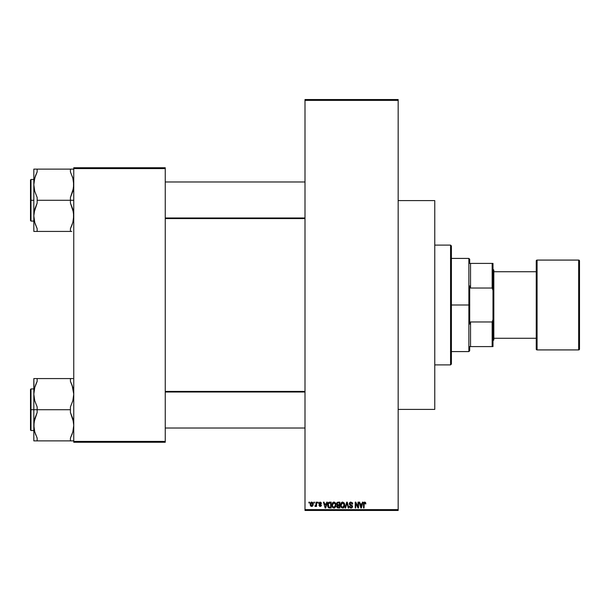 <?xml version="1.0" encoding="UTF-8"?>
<svg xmlns="http://www.w3.org/2000/svg" width="610" height="610" viewBox="0 0 610 610"><rect width="100%" height="100%" fill="white"/><g stroke="black" fill="none" stroke-linecap="round" stroke-linejoin="round"><path stroke-width="0.91" d="M305 100.375L305 509.624L398.162 509.624L398.162 100.375L305 100.375L305 99.544L398.162 99.544L398.162 100.375L398.162 99.544L305 99.544L305 510.456L398.162 510.456L398.162 100.375L305 100.375M313.921 502.975L313.921 502.144L314.455 502.144L314.455 502.975L313.921 502.975L314.455 502.975L314.455 502.144L313.921 502.144L314.455 502.144L314.455 502.975L313.921 502.975L313.921 502.144L313.921 502.975M316.041 505.698L315.538 506.43L314.905 506.224L315.904 505.309L316.041 502.144L316.567 502.144L316.567 506.376L316.041 506.376L316.041 505.698L316.041 506.376L316.567 506.376L316.567 502.144L316.041 502.144L316.567 502.144L316.567 506.376L316.041 506.376M317.551 502.975L317.551 502.144L318.084 502.144L318.084 502.975L317.551 502.975L318.084 502.975L318.084 502.144L317.551 502.144L318.084 502.144L318.084 502.975L317.551 502.975L317.551 502.144L317.551 502.975M321.485 503.425L320.319 502.686L319.495 503.059L319.579 503.707L321.386 504.996L321.089 506.125L319.975 506.43L318.992 505.24L320.319 505.842L320.868 505.233L319.129 504.226L318.992 502.914L320.059 502.068L321.371 502.914L321.485 503.425L320.959 503.502L321.485 503.425L320.197 502.068L318.916 503.433L320.883 505.332L320.197 505.842L318.992 505.24L320.219 506.452L321.409 505.24L319.442 503.326L320.159 502.671L320.929 503.341M326.754 502.144L326.297 503.883L326.754 502.144L327.311 502.144L325.694 507.962L325.138 507.962L323.452 502.144L324.009 502.144L324.467 503.883L326.297 503.883L324.467 503.883L324.009 502.144L323.452 502.144L325.138 507.962L325.694 507.962L327.311 502.144L326.754 502.144L327.311 502.144L325.694 507.962L325.138 507.962L323.452 502.144L324.009 502.144M334.417 502.121L335.721 503.441L335.919 505.995L334.669 507.886L332.854 507.619L331.939 505.553L332.374 503.075L333.96 502.068L332.45 502.953L331.924 505.049L333.96 508.038L336.003 504.973L335.485 502.975L333.96 502.068L335.485 502.975M342.774 502.068L344.421 503.441L344.612 505.995L343.621 507.741L341.707 507.741L340.708 506.048L341.005 503.189L342.66 502.068L341.142 502.953L340.616 505.049L342.652 508.038L344.703 504.973L344.177 502.975L342.66 502.068L344.177 502.975M364.727 502.068L365.558 502.48L365.87 503.883L365.344 503.959L364.978 502.815L364.216 503.014L364.056 507.962L363.529 507.962L363.72 502.739L364.727 502.068L363.529 504.012L363.529 507.962L364.056 507.962L364.132 503.189L364.704 502.747L365.344 503.959L365.87 503.883L365.558 502.48L364.727 502.068L365.558 502.48M362.447 502.144L361.989 503.883L362.447 502.144L363.003 502.144L361.387 507.962L360.83 507.962L359.145 502.144L359.702 502.144L360.159 503.883L361.989 503.883L360.159 503.883L359.702 502.144L359.145 502.144L360.83 507.962L361.387 507.962L363.003 502.144L362.447 502.144L363.003 502.144L361.387 507.962L360.83 507.962L359.145 502.144L359.702 502.144M358.009 502.144L358.009 506.803L358.009 502.144L358.535 502.144L358.535 507.962L357.971 507.962L355.744 503.296L355.744 507.962L355.211 507.962L355.211 502.144L355.782 502.144L358.009 506.803L355.782 502.144L355.211 502.144L355.211 507.962L355.744 507.962L355.744 503.296L357.971 507.962L358.535 507.962L358.535 502.144L358.009 502.144L358.535 502.144L358.535 507.962L357.971 507.962M352.229 502.594L352.717 504.028L352.183 504.104L351.177 502.77L349.858 503.54L350.087 504.386L352.473 505.873L352.473 507.055L351.665 507.932L350.407 507.916L349.568 506.956L349.461 506.3L349.995 506.224L350.445 507.207L351.421 507.307L352.031 506.269L349.766 504.905L349.324 503.586L350.628 502.091L352.496 503.006L352.717 504.028L350.963 502.068L349.316 503.753L350.117 505.141L351.871 505.827L352.039 506.422L351.04 507.36L349.461 506.3L351.055 508.038L352.565 506.445L349.843 503.746L350.918 502.747L352.153 503.852M346.777 503.738L345.611 507.962L345.054 507.962L346.716 502.144L347.235 502.144L348.806 507.962L348.257 507.962L347.006 502.823L345.611 507.962L345.054 507.962L345.611 507.962L347.006 502.823L348.257 507.962L348.806 507.962L347.235 502.144L346.716 502.144L347.235 502.144L348.806 507.962L348.257 507.962L347.22 503.738M338.222 502.144L336.606 503.852L337.399 502.289L339.861 502.144L339.861 507.962L337.155 507.573L336.766 506.323L337.33 505.278L336.606 503.852L337.33 505.278L336.758 506.498L338.214 507.962L339.861 507.962L339.861 502.144L338.222 502.144L339.861 502.144L339.861 507.962L338.214 507.962M327.616 505.286L328.439 502.51L331.161 502.144L331.161 507.962L328.493 507.657L327.608 505.088L328.843 507.855L331.161 507.962L331.161 502.144L329.613 502.144L331.161 502.144L331.161 507.962M310.215 504.302L310.498 502.838L311.596 502.068L312.663 502.518L313.166 504.074L312.389 506.247L310.62 505.865L310.215 504.302L311.695 506.452L313.166 504.257L311.695 502.068L310.223 504.485M308.935 502.975L308.935 502.144L309.461 502.144L309.461 502.975L308.935 502.975L309.461 502.975L309.461 502.144L308.935 502.144L309.461 502.144L309.461 502.975L308.935 502.975L308.935 502.144L308.935 502.975M73.757 167.75L165.257 167.75L165.257 168.581L73.757 168.581L73.757 441.419L165.257 441.419L165.257 167.75L73.757 167.75L73.757 168.581L73.757 167.75M73.757 442.25L165.257 442.25L165.257 168.581L73.757 168.581L73.757 442.25L73.757 441.419L165.257 441.419L165.257 442.25L73.757 442.25M305 510.456L305 509.624L398.162 509.624L398.162 510.456L305 510.456M365.87 503.883L365.337 503.768M365.344 503.959L364.704 502.747L364.056 503.967M364.803 502.754L364.17 503.097M364.704 502.747L364.132 503.189L364.704 502.747M364.056 507.962L363.529 507.962L363.529 504.012M363.88 502.457L364.262 502.16M361.318 506.254L361.806 504.561L361.318 506.254M360.853 506.46L360.335 504.561L361.806 504.561L360.335 504.561L360.929 506.757M355.744 507.962L355.211 507.962L355.211 502.144L355.782 502.144M352.183 504.104L350.712 502.762M349.843 503.746L349.949 504.195M350.712 504.699L351.307 504.889M352.351 505.606L352.542 506.155M352.557 506.597L352.168 507.581M349.477 506.468L350.041 506.536M350.636 507.299L351.421 507.307M351.459 507.299L352.039 506.422L351.787 505.751M351.04 507.36L352.039 506.422L351.871 505.827L350.026 505.088M351.833 507.04L352.023 506.62M352.039 506.422L350.689 505.347M351.871 505.827L350.117 505.141M349.766 504.905L349.324 503.967M349.339 503.425L349.469 502.991M349.568 502.792L350.27 502.183M350.262 507.04L350.064 506.651M346.716 502.144L345.054 507.962L346.716 502.144M344.398 503.403L344.574 503.913M344.696 504.714L344.619 505.98M344.52 506.414L344.284 506.979M343.354 507.894L342.911 508.023M341.204 507.238L340.67 505.804M341.783 502.304L342.416 502.083M342.546 507.352L343.399 507.123M341.707 506.925L342.439 507.337M341.409 506.475L342.652 507.36L341.371 506.384L341.142 505.065L341.371 506.384L341.142 505.065L342.66 502.747L341.44 503.563L341.142 505.065L341.325 503.837M342.568 502.747L343.361 502.968L342.66 502.747L344.17 504.966L343.895 506.513L344.17 504.966L342.751 507.352M344.154 504.592L343.514 503.082M344.002 503.845L343.643 503.219M337.917 507.947L337.155 507.581M337.322 507.733L336.979 507.345M336.758 506.498L337.33 505.278L336.758 506.498M336.72 503.113L337.055 502.541M337.139 503.845L337.254 503.28L337.139 503.845L338.283 504.866L337.139 503.845L337.658 502.892L337.139 503.845L337.452 504.645L339.328 504.866L338.283 504.866M337.361 506.818L338.169 507.276M338.337 505.545L337.292 506.407L339.328 507.284L339.328 505.545L337.78 505.599L337.292 506.407L337.78 505.599L339.328 505.545L339.328 507.284L338.413 507.284L337.292 506.277L337.452 506.994M337.315 506.147L337.307 506.613M337.292 506.407L337.399 505.911M337.795 502.853L339.328 502.823L339.328 504.866L339.328 502.823L337.658 502.892M335.706 503.403L335.881 503.913M335.996 505.233L335.996 504.714M335.82 506.414L335.591 506.971M334.661 507.894L334.219 508.023M333.228 507.871L332.846 507.619M332.503 507.238L331.97 505.804M333.083 502.304L333.723 502.083M333.845 507.352L334.699 507.123M333.007 506.925L333.739 507.337M332.717 506.475L333.952 507.36L332.671 506.384L332.45 505.065L332.671 506.384L332.45 505.065L333.967 502.747L332.747 503.563L332.45 505.065L332.625 503.837M335.416 505.797L335.477 504.966L334.051 507.352M334.852 506.994L335.309 506.239M334.989 506.849L335.462 504.592L334.814 503.082M333.868 502.747L334.669 502.968L333.967 502.747L335.462 504.592M329.255 507.947L328.843 507.855M328.005 507.055L327.623 505.499M329.484 502.144L329.613 502.144C328.142 502.449 327.471 503.425 327.608 505.088L327.608 505.08M328.439 502.51L329.278 502.16M327.661 505.888L327.844 506.666M328.203 505.904L328.447 506.658M328.683 503.12L328.348 503.669L330.635 502.823L330.635 507.284L328.942 507.169L328.279 503.913M329.255 502.853L328.775 503.044M328.378 506.521L328.942 507.169L330.635 507.284L330.635 502.823L329.575 502.823M328.515 506.773L329.697 507.284M328.546 503.288L328.149 505.385M325.626 506.254L326.114 504.561L325.626 506.254M325.382 507.36L325.084 506.163L325.427 507.078M325.084 506.163L325.237 506.757M324.642 504.561L326.114 504.561L324.642 504.561M320.959 503.502L320.159 502.671L319.442 503.326L320.341 504.028M319.442 503.326L320.097 503.944L319.579 503.707M321.409 505.24L321.203 505.972M319.739 506.376L319.03 505.484M318.992 505.24L320.197 505.842L320.883 505.332L320.105 504.737L320.883 505.332L320.197 505.842L320.883 505.332M319.518 505.164L320.197 505.842L319.518 505.164M315.408 506.452L315.057 505.621L315.408 506.452L314.905 506.224M315.439 505.698L315.942 505.202L315.057 505.621L315.942 505.202L315.439 505.698L315.942 505.202L316.041 502.144M312.877 502.831L313.105 503.509M313.151 504.622L313.067 505.202M312.854 505.743L312.389 506.247M311.603 506.445L310.742 506.018M311.001 506.247L310.62 505.865M310.52 505.713L310.284 505.049M310.276 503.555L310.559 502.731M311.1 502.205L311.496 502.076M311.214 502.853L311.016 505.438M310.917 505.271L311.71 505.842L312.64 504.264L311.71 505.842L312.556 505.019L312.465 503.25L311.55 502.678L312.633 504.005M311.58 505.835L310.749 504.264L311.809 502.678M360.99 506.994L361.242 506.529M328.348 503.669L328.149 504.729M310.757 504.005L310.757 504.516M312.335 503.029L311.931 502.716M450.569 245.106L451.4 245.944L451.4 364.056L450.569 364.894L434.762 364.894L450.569 364.894L450.569 245.106L434.762 245.106L450.569 245.106L450.569 364.894L451.4 364.056L451.4 245.944L450.569 245.106M398.162 200.606L434.762 200.606L398.162 200.606M434.762 409.394L398.162 409.394L434.762 409.394L434.762 200.606L434.762 409.394M34.061 428.586L34.732 431.842L33.985 428.029L34.061 422.013L37.157 412.505L37.157 406.946L34.732 400.709L33.825 394.151L33.825 409.729L37.157 409.729L37.157 406.946L34.732 400.709L33.825 394.151L34.724 387.632L37.157 381.357L37.157 378.574L70.424 378.574L70.424 381.357L72.849 387.594L73.757 394.151L72.857 400.671L70.424 406.946L70.424 409.729L37.157 409.729L70.424 409.729L70.424 412.505L72.849 418.75L73.757 425.3L72.857 431.819L70.424 438.094L70.424 440.877L37.157 440.877L37.157 438.094L34.732 431.857L33.825 425.3L34.724 418.788L37.157 412.505L37.157 409.729L33.825 409.729L33.825 440.877L73.52 440.877M30.996 409.729L30.996 388.928L30.996 409.729L33.825 409.729L30.996 409.729L30.996 430.523L30.5 430.019L30.5 389.432L30.996 430.523L30.996 409.729L30.5 409.729L30.5 389.432L30.996 388.928L30.996 409.729M70.424 440.877L70.424 438.094L72.216 433.893M73.52 428.624L73.284 430.004M72.094 385.223L73.757 394.151L72.857 400.671L70.424 406.946L70.424 412.505L73.52 421.983L73.757 425.3L72.849 431.834M35.502 434.259L35.776 434.991L35.502 434.259M73.596 391.429L72.415 386.153M35.365 385.566L37.157 381.357L35.784 384.445L37.157 381.357L37.157 378.574L33.825 378.574L33.825 440.877L37.134 440.877M72.849 378.574L37.157 378.574M30.5 409.729L30.5 430.019L30.5 409.729M34.709 431.773L37.157 438.094L37.157 440.877M35.784 378.574L33.825 378.574L34.061 390.835M71.911 378.574L70.424 378.574L70.424 381.357L72.079 385.192M305 392.009L165.257 392.009L305 392.009M165.257 217.991L305 217.991L165.257 217.991M469.7 263.406L469.7 259.25L469.7 263.406L470.531 263.406L469.7 263.406M470.531 288.034L470.531 263.406L470.531 288.034L492.156 288.034L492.994 290.375L492.994 319.625L492.156 321.966L470.531 321.966L469.7 324.062L469.7 285.938L470.531 288.034L492.156 288.034L492.156 263.406L470.531 263.406L492.156 263.406L492.156 288.034L492.994 290.375L492.994 346.594L492.994 319.625L492.156 321.966L470.531 321.966L469.7 324.062L469.7 305L468.869 305L469.7 305L469.7 285.938L470.531 288.034M451.4 258.419L468.869 258.419L468.869 305L468.869 258.419L469.7 259.25M451.4 305L468.869 305L451.4 305M469.7 346.594L469.7 350.75L469.7 346.594L470.531 346.594L470.531 321.966L470.531 346.594L492.994 346.594L492.156 346.594L492.156 321.966L492.156 346.594L469.7 346.594M451.4 351.581L468.869 351.581L468.869 305L468.869 351.581L469.7 350.75M492.994 263.406L492.156 263.406L492.994 263.406L492.994 290.375L492.994 263.406M536.243 260.912L536.243 260.912A0.831 0.831 0 0 1 537.074 260.081L578.669 260.081L578.669 349.919A0.831 0.831 0 0 0 579.5 349.088L579.5 260.912A0.831 0.831 0 0 0 578.669 260.081L537.074 260.081A0.831 0.831 0 0 0 536.243 260.912L536.243 349.088A0.831 0.831 0 0 0 537.074 349.919L537.074 260.081L537.074 349.919L578.669 349.919L578.669 260.081A0.831 0.831 0 0 1 579.5 260.912L579.5 348.874M492.994 340.769L493.825 339.938L493.825 270.062L492.994 269.231L493.825 270.062L493.825 339.938L492.994 340.769M536.243 271.724L493.825 271.724L536.243 271.724M493.825 338.275L536.243 338.275L493.825 338.275M579.5 349.088A0.831 0.831 0 0 1 578.669 349.919L537.074 349.919A0.831 0.831 0 0 1 536.243 349.088L536.243 261.126M72.872 178.227L70.424 171.906L70.424 169.123L37.157 169.123L73.757 169.123L70.424 169.123L70.424 171.906L72.849 178.143L73.757 184.7L72.857 191.212L70.424 197.495L70.424 200.271L73.757 200.271L70.424 200.271L70.424 203.054L72.849 209.291L73.757 215.848L72.857 222.368L70.424 228.643L71.797 225.555L70.424 228.643L70.424 231.426L37.157 231.426L37.157 228.643L34.732 222.406L33.825 215.848L34.724 209.329L37.157 203.054L37.157 197.495L34.732 191.25L33.825 184.7L34.724 178.181L37.157 171.906L35.776 175.001L37.157 171.906L37.157 169.123L33.825 169.123L33.825 200.271L30.996 200.271L30.996 221.072L30.996 200.271L30.5 200.271L30.5 220.568L30.5 179.98L30.996 179.477L30.996 221.072L30.5 220.568L30.5 200.271L33.825 200.271L33.825 231.426L71.797 231.426M72.216 224.434L70.424 228.643L70.424 231.426M33.985 218.571L34.732 222.406L33.825 215.848L34.061 212.562L37.157 203.054L37.157 200.271L70.424 200.271L37.157 200.271L37.157 197.495L34.732 191.25L33.825 184.7L33.825 231.426L37.157 231.426L37.157 228.643L35.166 223.847M34.061 181.376L35.365 176.107M73.52 181.383L73.52 187.987L70.424 197.495L70.424 203.054L73.52 212.532L73.52 219.135M30.996 200.271L30.996 179.477L30.996 200.271M30.5 200.271L30.5 179.98L30.5 200.271M34.732 178.166L35.487 175.772M35.784 174.986L37.157 171.906L37.157 169.123L33.825 169.123L33.825 184.7L34.297 179.996M34.061 169.123L37.157 169.123M73.162 388.875L73.52 390.827M35.166 433.298L34.732 431.834M34.419 430.576L34.061 428.624M33.985 428.029L34.053 428.563M34.724 440.877L34.061 440.877L34.724 440.877M33.985 391.429L34.061 390.865M73.246 430.195L72.872 431.773M73.596 428.029L73.528 428.563M72.849 178.166L72.415 176.702M73.52 169.123L72.857 169.123L73.52 169.123M73.162 179.424L73.52 181.376M34.419 221.125L34.061 219.173M35.563 175.581L35.776 175.009M34.335 179.797L34.709 178.227M33.985 181.971L34.053 181.437M34.732 231.426L35.784 231.426M33.825 388.928L30.996 388.928M33.825 430.523L30.996 430.523M165.257 428.029L305 428.029M165.257 391.429L305 391.429M305 181.971L165.257 181.971M305 218.571L165.257 218.571M33.825 221.072L30.996 221.072M33.825 179.477L30.996 179.477"/></g></svg>
